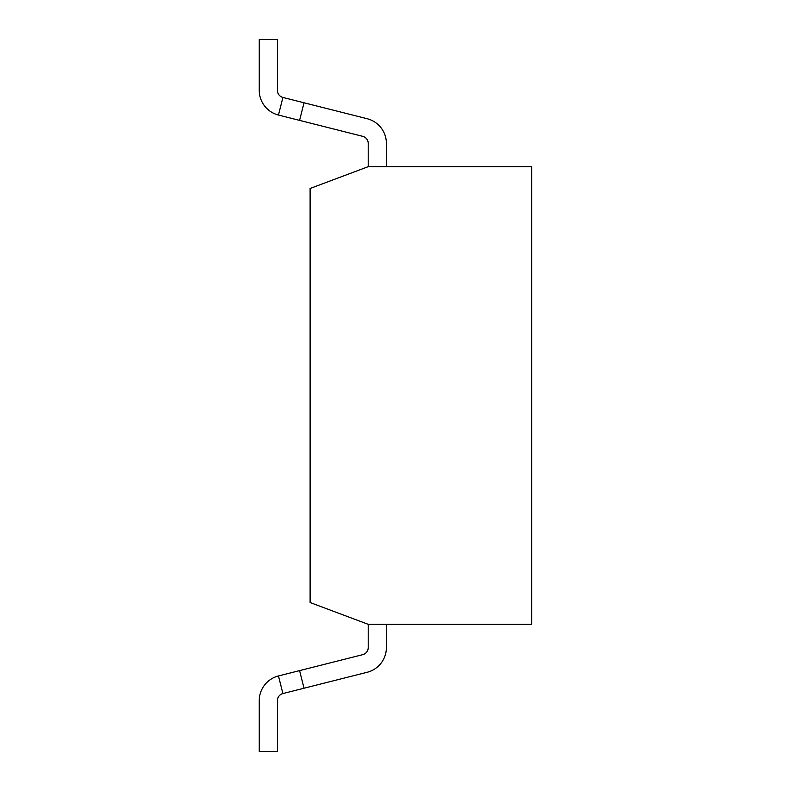 <?xml version="1.0" encoding="UTF-8"?>
<svg xmlns="http://www.w3.org/2000/svg" width="791" height="791" viewBox="0 0 791 791"><rect width="100%" height="100%" fill="white"/><g stroke="black" fill="none" stroke-linecap="round" stroke-linejoin="round"><path stroke-width="1.19" d="M386.384 647.621L386.384 624.326L386.384 647.621A25.421 25.421 0 0 1 367.182 672.271L282.901 693.559A7.267 7.267 0 0 0 277.423 700.599L277.423 751.45L259.26 751.45L259.26 700.599A25.421 25.421 0 0 1 278.462 675.949L282.901 693.559A7.267 7.267 0 0 0 277.423 700.599A7.267 7.267 0 0 1 282.901 693.559A7.267 7.267 0 0 0 277.423 700.599A7.267 7.267 0 0 1 282.901 693.559A7.267 7.267 0 0 0 277.423 700.599M278.462 675.949L362.733 654.661A7.267 7.267 0 0 0 368.22 647.621L368.22 624.326L531.671 624.326L531.671 166.674L368.22 166.674L368.22 143.379A7.267 7.267 0 0 0 362.733 136.339L278.462 115.051L282.901 97.441L304.031 102.781L299.581 120.39M299.581 670.61L304.031 688.219M367.182 118.729L304.031 102.781L367.182 118.729A25.421 25.421 0 0 1 386.384 143.379L386.384 166.674M278.462 115.051A25.421 25.421 0 0 1 259.26 90.401L259.26 39.55L277.423 39.55L277.423 90.401A7.267 7.267 0 0 0 282.901 97.441M362.733 654.661A7.267 7.267 0 0 0 368.22 647.621A7.267 7.267 0 0 1 362.733 654.661A7.267 7.267 0 0 0 368.22 647.621A7.267 7.267 0 0 1 362.733 654.661A7.267 7.267 0 0 0 368.22 647.621M259.26 751.45L259.26 700.599M531.671 522.624L531.671 602.534M531.671 206.144L531.671 274.279M368.22 166.674L310.112 188.466L310.112 602.534L368.22 624.326"/></g></svg>
